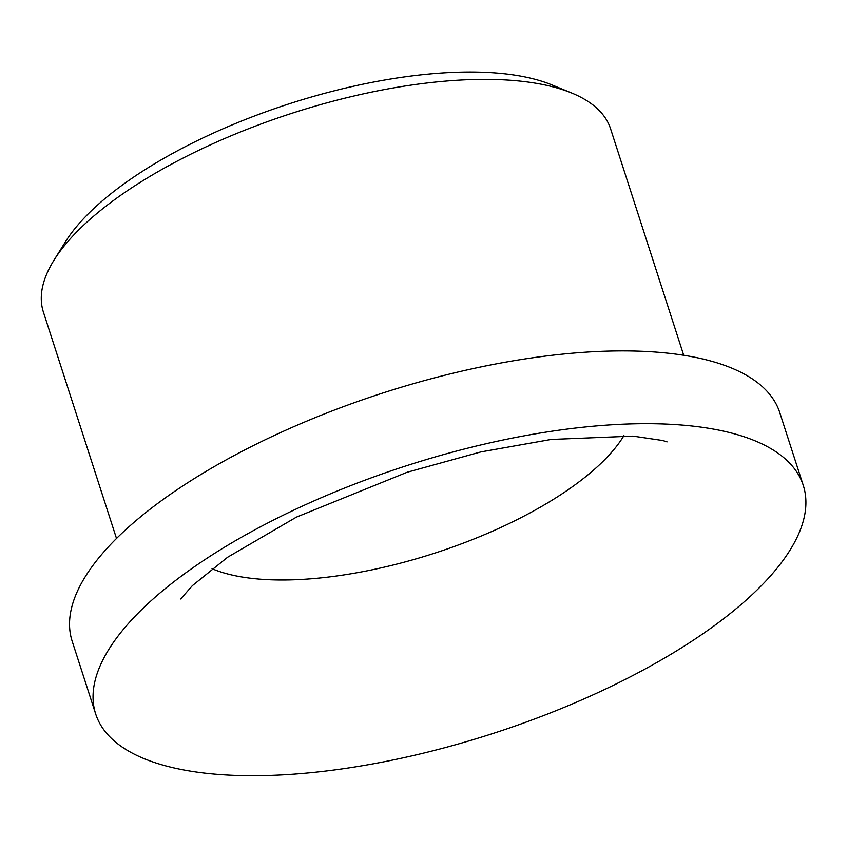 <?xml version="1.0" encoding="UTF-8"?>
<svg xmlns="http://www.w3.org/2000/svg" width="848" height="848" viewBox="0 0 848 848"><rect width="100%" height="100%" fill="white"/><g stroke="black" fill="none" stroke-linecap="round" stroke-linejoin="round"><path stroke-width="1.27" d="M165.233 765.744A371.806 140.683 162.1 0 0 583.233 699.24A371.806 140.683 162.1 0 0 803.279 485.416A371.806 140.683 162.1 0 0 733.721 433.646A371.806 140.683 162.1 0 0 315.721 500.14A371.806 140.683 162.1 0 0 95.676 713.963A371.806 140.683 162.1 0 0 165.233 765.744M53.986 260.188L65.349 241.945A280.041 105.958 -17.9 0 1 275.356 108.438A280.041 105.958 -17.9 0 1 535.957 79.542A280.041 105.958 -17.9 0 1 551.762 84.842L571.647 92.994A298.03 112.773 162.1 0 0 554.836 87.355A298.03 112.773 162.1 0 0 277.487 118.105A298.03 112.773 162.1 0 0 53.986 260.188A298.03 112.773 162.1 0 0 43.386 312.053L116.515 538.48M683.721 355.27L610.592 128.854A298.03 112.773 162.1 0 0 571.647 92.994M803.279 485.416L779.778 412.637A371.806 140.683 162.1 0 0 710.211 360.866A371.806 140.683 162.1 0 0 292.21 427.36A371.806 140.683 162.1 0 0 72.165 641.183L95.676 713.963M212.021 568.701A236.062 89.326 162.1 0 0 226.543 573.672A236.062 89.326 162.1 0 0 447.384 548.91A236.062 89.326 162.1 0 0 623.937 435.649M180.698 598.974L192.369 585.65L227.646 557.221L296.44 517.11L407.188 472.241L480.858 451.92L551.136 439.455L633 436.126L662.818 440.536L667.058 441.893"/></g></svg>
